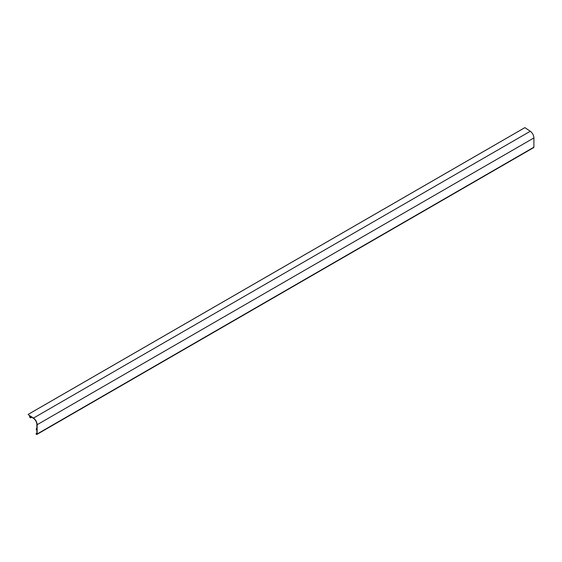 <?xml version="1.0" encoding="UTF-8"?>
<svg xmlns="http://www.w3.org/2000/svg" width="562" height="562" viewBox="0 0 562 562"><rect width="100%" height="100%" fill="white"/><g stroke="black" fill="none" stroke-linecap="round" stroke-linejoin="round"><path stroke-width="0.84" d="M30.425 416.273L33.474 418.346A5.269 3.042 60 0 1 36.874 424.591L36.874 428.49L36.326 428.743L36.319 429.782L36.621 428.771L36.874 429.038L36.874 433.864L35.975 433.948L36.544 434.342A0.822 0.471 -120 0 0 37.127 434.004L37.127 424.739A5.62 3.246 -120 0 0 33.495 418.072L28.774 415.086A0.703 0.407 60 0 1 28.964 415.248A0.934 0.541 -120 0 0 29.168 415.423L30.032 416.456A0.794 0.457 -120 0 0 29.814 416.484L29.646 416.842A0.794 0.457 -120 0 0 29.807 417.39L29.99 416.793L30.615 417.861A0.794 0.457 -120 0 0 30.777 417.496L30.615 416.962A0.794 0.457 -120 0 0 30.39 416.667L30.334 416.316M31.058 416.702L30.615 416.962M30.777 417.496L31.556 417.039L30.777 417.496M30.615 417.861L31.774 417.194L30.615 417.861M29.624 416.4L30.088 416.133M524.908 127.623L28.135 414.433L524.908 127.623L530.275 131.262L33.495 418.072M28.107 414.433L524.887 127.616M36.952 434.384L533.731 147.567A0.822 0.471 -120 0 0 533.9 147.195L533.9 137.929A5.62 3.246 -120 0 0 530.275 131.262M36.874 433.309L36.066 433.773M31.198 416.8L30.769 417.046M31.261 416.842L30.805 417.109M30.425 417.039L29.983 417.292M30.088 416.147L29.653 416.4M533.9 137.929L37.127 424.739M533.9 147.195L37.127 434.004M30.496 417.194L29.983 417.496M36.874 428.23L36.453 428.476"/></g></svg>
